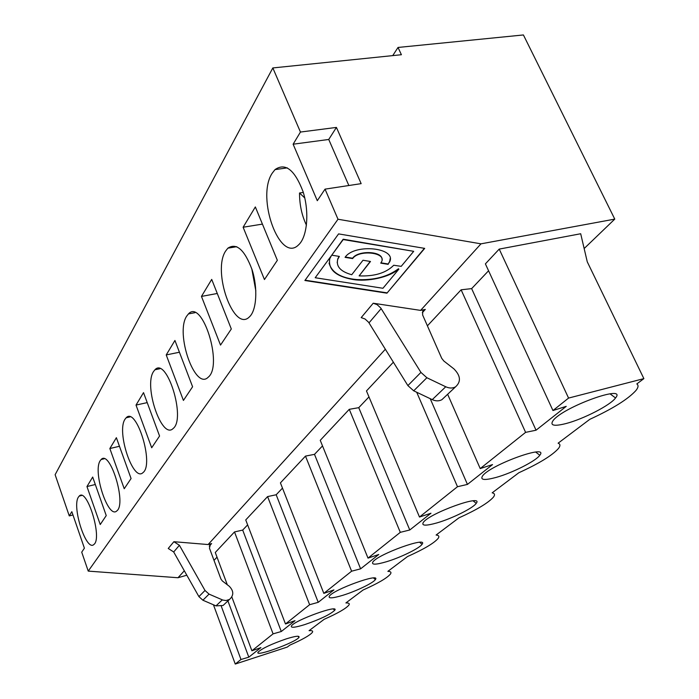 <?xml version="1.0" encoding="UTF-8"?>
<svg xmlns="http://www.w3.org/2000/svg" width="699" height="699" viewBox="0 0 699 699"><rect width="100%" height="100%" fill="white"/><g stroke="black" fill="none" stroke-linecap="round" stroke-linejoin="round"><path stroke-width="1.05" d="M100.202 460.693L101.145 459.496C110.04 449.405 126.799 503.804 116.873 510.855C108.336 519.715 92.495 471.659 100.202 460.693M217.013 557.164L213.999 560.353M227.918 600.93L248.809 657.174L240.972 659.489L221.303 606.269M231.85 596.99L251.893 650.778L260.902 647.615L248.809 657.174M293.126 144.204L328.74 139.468L336.42 127.419L300.448 132.05L293.126 144.204L317.294 200.7L325.035 189.141L338.001 219.241L88.231 571.109L81.722 552.166L84.396 548.182L71.831 511.677L69.271 515.914L72.967 514.971M213.448 604.784L235.257 664.05L287.263 647.082L289.867 645.125C302.405 639.594 309.893 635.347 312.348 632.394C313.257 631.014 312.165 630.437 309.072 630.664L324.161 619.305C337.757 613.276 345.988 608.549 348.853 605.133C349.911 603.578 348.923 602.853 345.9 602.94L363.043 590.035C377.888 583.412 387.01 578.099 390.409 574.089C391.632 572.341 390.776 571.433 387.858 571.354L407.517 556.553C423.839 549.222 434.044 543.184 438.116 538.44C439.549 536.456 438.876 535.312 436.106 535.032L458.867 517.898C476.971 509.702 488.505 502.756 493.477 497.059C495.172 494.778 494.735 493.372 492.166 492.83L518.841 472.742C539.112 463.489 552.332 455.381 558.501 448.435C560.511 445.805 560.388 444.057 558.117 443.183L589.799 419.33C612.752 408.74 628.148 399.12 635.968 390.47C638.397 387.412 638.676 385.236 636.806 383.934L643.875 378.622L587.256 261.802L580.694 233.746L499.217 249.097L568.567 398.081L552.953 410.531L566.234 406.355L536.046 430.208L471.642 288.617L461.122 289.805L427.395 325.839M229.298 586.295C233.859 591.031 233.92 595.417 229.464 599.471L226.013 600.546L222.824 600.065L209.045 594.115L205.008 590.472L179.407 545.281L173.885 541.708L208.119 544.547L211.622 543.577L210.443 544.18L209.455 548.147L220.954 579.078L222.369 580.983L229.298 586.295M225.052 603.621L223.077 605.483L216 605.884L202.902 600.223L198.909 596.623L173.693 551.983L168.241 548.462L173.885 541.708M247.629 524.879L242.693 530.078L234.506 531.939L215.275 552.49L227.297 584.757M100.237 524.538L106.239 515.591L92.687 477.041L86.956 486.548L100.237 524.538M234.506 531.939L273.082 633.862L281.286 631.512L295.004 620.668L285.48 623.971L309.631 604.705L318.22 602.328L333.921 589.912L323.82 593.372L351.606 571.205L360.614 568.829L378.762 554.49L368.006 558.117L400.3 532.341L409.771 529.982L430.968 513.232L419.487 517.033L457.487 486.714L467.439 484.416L492.542 464.582L480.222 468.575L447.64 394.271M242.693 530.078L281.286 631.512M95.309 484.503L86.956 486.548M338.001 219.241L480.982 243.837L614.771 219.11L523.411 34.95L398.028 47.453L401.401 54.723L272.828 67.943L55.125 474.708L69.271 515.914M88.231 571.109L178 577.741L186.816 575.207M286.153 638.921C271.596 643.962 262.274 648.34 258.167 652.053C253.623 657.776 296.769 642.093 299.032 637.243C299.644 635.505 295.345 636.064 286.153 638.921M235.257 664.05L240.972 659.489M251.893 650.778L273.082 633.862M398.5 269.098C389.745 277.32 367.29 282.047 352.733 279.451C335.66 276.332 328.006 269.43 329.762 258.761L331.387 255.677L315.197 277.739L382.947 288.276L398.849 269.167L398.474 268.748C387.735 276.821 373.764 280.421 356.542 279.556C340.911 278.036 331.745 272.54 329.046 263.069M315.197 277.739L331.387 255.677M382.012 259.364C382.571 251.055 357.993 250.067 352.602 258.228L345.297 257.04M390.173 258.569L389.675 261.461L388.155 263.995L380.99 262.833M425.289 309.421L422.746 311.273L422.607 314.934L441.707 358.307L443.848 361.025L453.913 368.871C460.667 375.721 461.209 381.715 455.53 386.853C452.629 388.426 449.361 388.399 445.744 386.765L426.879 377.74L420.929 372.401L380.78 308.006L377.102 304.642L373.214 303.226L420.588 310.391L425.289 309.421L422.318 312.671M359.12 275.895C374.568 276.498 386.11 272.951 393.729 265.244L401.2 266.345L413.703 251.325L343.209 239.565L331.745 255.187L339.356 256.419L337.766 259.277C335.87 266.415 340.527 271.57 351.737 274.724L362.991 260.255L370.487 261.478L359.12 275.895L370.217 261.435M413.703 251.325L343.192 239.207L331.745 255.187M325.035 189.141L361.156 183.645L336.42 127.419M262.422 224.108L243.121 227.236L264.449 279.548L277.346 260.299L255.345 206.939L243.121 227.236M388.181 264.344L380.754 263.139L381.715 261.513C386.25 252.269 358.762 249.429 352.628 258.578L345.061 257.346C354.358 243.235 396.779 247.629 389.701 261.81L388.155 263.995M386.94 293.178L424.695 248.381L338.587 233.894L304.886 280.5L386.94 293.178L424.407 248.328M328.74 139.468L348.853 185.523M444.407 397.32L441.89 399.688C439.016 401.252 435.8 401.235 432.244 399.645L413.703 390.82L407.875 385.586L368.626 322.283L365.018 318.98L361.191 317.608L373.214 303.226M272.138 173.308L275.004 169.612C285.332 162.439 294.681 169.77 303.043 191.587C309.57 211.989 307.289 237.057 298.604 244.833C280.002 263.925 255.895 197.712 272.138 173.308M272.828 67.943L300.448 132.05M461.122 289.805L525.596 432.366L480.222 468.575M305.105 280.194L386.914 292.837M339.111 256.384L337.748 258.927L337.198 262.658M499.217 249.097L485.394 263.873L552.953 410.531M306.45 225.235C301.837 215.51 299.53 204.763 299.522 193.003L303.305 192.435M299.522 193.003L304.773 197.974M488.566 270.766L471.642 288.617M525.596 432.366L536.046 430.208M566.103 423.524C554.132 426.539 549.772 425.595 553.023 420.693C562.546 407.176 627.693 383.576 615.539 397.958C610.655 405.062 583.42 419.059 566.103 423.524M368.976 396.901L358.753 407.674L409.771 529.982M147.218 402.615L136.017 405.079L151.692 447.771L159.564 436.019L143.522 392.628L136.017 405.079M342.859 595.295C332.637 598.361 328.128 598.659 329.334 596.195C333.222 589.598 381.165 572.324 375.398 579.541C373.563 582.817 356.175 591.205 342.859 595.295M386.477 561.734C375.844 564.827 371.3 564.941 372.829 562.057C377.6 554.316 428.845 535.862 422.065 544.268C419.776 548.156 400.641 557.514 386.477 561.734M116.375 437.696L109.848 448.531L124.23 488.741L131.071 478.535L116.375 437.696M119.468 446.285L109.848 448.531M358.753 407.674L349.264 409.317L320.247 440.326L368.006 558.117M349.264 409.317L400.3 532.341M183.426 400.431L192.592 386.757L174.933 340.465L166.222 354.935L183.426 400.431M322.51 445.901L314.498 454.35L305.48 456.106L351.606 571.205M314.498 454.35L360.614 568.829M416.709 392.253L457.487 486.714M430.217 398.675L467.439 484.416M496.019 477.452C484.512 480.528 480.012 480.047 482.52 475.993C489.973 464.94 549.624 443.419 539.803 455.25C536.072 460.964 512.166 473.022 496.019 477.452M393.38 362.187L366.468 390.942L419.487 517.033M436.945 522.904C425.883 526.006 421.331 525.858 423.288 522.459C429.212 513.276 484.311 493.433 476.22 503.332C473.319 508.016 452.043 518.562 436.945 522.904M282.483 488.12L276.184 494.761L267.595 496.587L245.742 519.934L285.48 623.971M267.595 496.587L309.631 604.705M276.184 494.761L318.22 602.328M211.71 279.399L201.461 296.411L220.517 345.088L231.308 328.984L211.71 279.399M217.275 293.484L201.461 296.411M179.425 352.235L166.222 354.935M153.527 371.553L154.942 369.762C166.764 356.411 186.231 418.753 173.142 428.504C161.888 440.108 143.487 386.154 153.527 371.553M255.834 290.863L251.789 268.783M305.48 456.106L280.421 482.878L323.82 593.372M225.646 251.028L227.857 248.18C236.507 242.536 244.589 249.718 252.094 269.744C258.027 288.355 256.603 310.557 249.377 316.918C233.859 332.838 211.989 271.299 225.646 251.028M186.668 316.166L188.424 313.93C202.291 298.281 223.435 365.594 208.153 377.259C195.021 390.758 175.038 333.266 186.668 316.166M125.007 419.225L126.161 417.775C136.357 406.224 154.383 464.319 143.042 472.568C133.282 482.659 116.252 431.825 125.007 419.225M392.742 55.614L398.028 47.453M568.567 398.081L643.875 378.622M78.419 497.085C71.586 506.714 86.396 552.289 93.928 544.434C102.683 538.352 87.025 487.186 79.214 496.089L78.419 497.085M584.154 248.538L614.771 219.11M304.79 624.583C294.961 627.615 290.513 628.06 291.448 625.928C294.655 620.249 339.714 603.98 334.751 610.253C330.304 614.456 320.317 619.235 304.79 624.583M420.588 310.391L480.982 243.837M208.119 544.547L385.35 349.229M178 577.741L184.318 570.786M216 605.884L222.308 599.864M173.693 551.983L179.407 545.281M202.902 600.223L209.045 594.115M198.909 596.623L205.008 590.472M209.272 546.155L211.622 543.577M432.244 399.645L445.744 386.765M369.011 322.859L381.173 308.591M413.703 390.82L426.879 377.74M407.875 385.586L420.929 372.401M104.186 458.771L101.145 459.496M223.077 605.483L229.464 599.471M297.844 636.23L299.032 637.243M209.761 544.923L210.443 544.18M422.869 311.055L423.725 310.12M441.89 399.688L455.53 386.853M287.324 167.865L275.004 169.612M610.026 393.817L615.539 397.958M373.528 577.994L375.398 579.541M419.68 542.319L422.065 544.268M535.696 452.061L539.803 455.25M473.109 500.851L476.22 503.332M159.94 368.723L154.942 369.762M236.769 246.677L227.857 248.18M195.021 312.671L188.424 313.93M130.023 416.91L126.161 417.775M333.274 609.012L334.751 610.253M81.643 495.486L79.214 496.089"/></g></svg>
